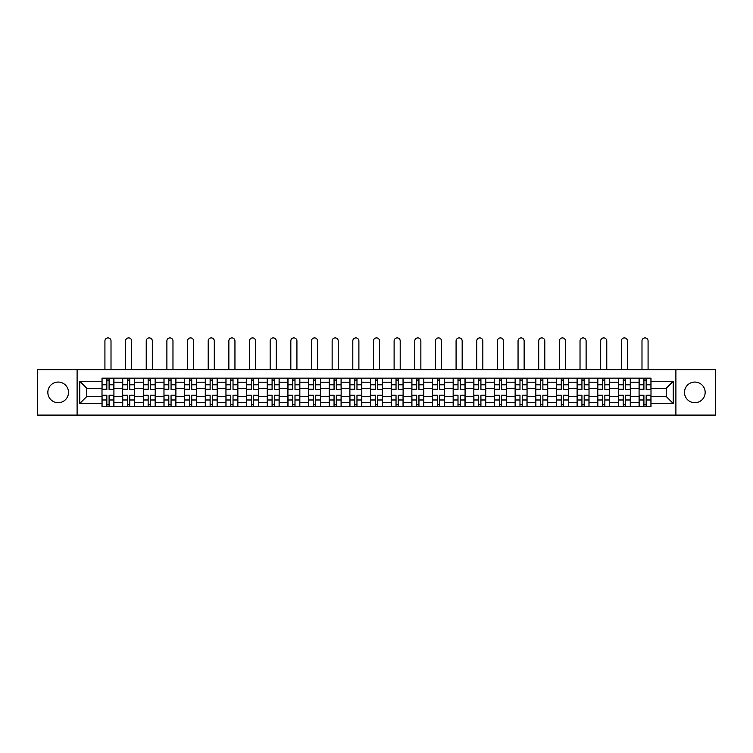 <?xml version="1.0" encoding="UTF-8"?>
<svg xmlns="http://www.w3.org/2000/svg" width="753" height="753" viewBox="0 0 753 753"><rect width="100%" height="100%" fill="white"/><g stroke="black" fill="none" stroke-linecap="round" stroke-linejoin="round"><path stroke-width="1.13" d="M694.821 382.063A10.326 10.326 0 0 0 684.496 392.388A10.326 10.326 0 0 0 694.821 402.714A10.326 10.326 0 0 0 705.156 392.388A10.326 10.326 0 0 0 694.821 382.063M58.179 382.063A10.326 10.326 0 0 0 47.844 392.388A10.326 10.326 0 0 0 58.179 402.714A10.326 10.326 0 0 0 68.504 392.388A10.326 10.326 0 0 0 58.179 382.063M675.893 415.101L715.35 415.101L715.35 369.676L37.65 369.676L37.65 415.101L675.893 415.101L675.893 369.676M122.664 406.62L122.664 382.195L113.919 382.195L113.919 406.62M113.919 382.195L113.919 378.157M122.664 382.195L122.664 378.157M134.58 378.157L134.58 406.62M143.315 406.62L143.315 378.157M155.231 378.157L155.231 406.62M163.975 406.62L163.975 378.157M175.891 378.157L175.891 406.62M184.626 406.62L184.626 378.157M196.552 378.157L196.552 406.62M205.287 406.62L205.287 378.157M217.203 378.157L217.203 406.62M225.947 406.62L225.947 378.157M237.863 378.157L237.863 406.62M246.598 406.62L246.598 378.157M258.514 378.157L258.514 406.62M267.259 406.62L267.259 378.157M279.175 378.157L279.175 406.62M287.919 406.62L287.919 378.157M299.835 378.157L299.835 406.62M308.57 406.62L308.57 378.157M320.486 378.157L320.486 406.62M329.23 406.62L329.23 378.157M341.147 378.157L341.147 406.62M349.881 406.62L349.881 378.157M361.798 378.157L361.798 406.62M370.542 406.62L370.542 378.157M382.458 378.157L382.458 406.62M391.202 406.62L391.202 378.157M403.119 378.157L403.119 406.62M411.853 406.62L411.853 378.157M423.77 378.157L423.77 406.62M432.514 406.62L432.514 378.157M444.43 378.157L444.43 406.62M453.165 406.62L453.165 378.157M465.081 378.157L465.081 406.62M473.825 406.62L473.825 378.157M485.741 378.157L485.741 406.62M494.486 406.62L494.486 378.157M506.402 378.157L506.402 406.62M515.137 406.62L515.137 378.157M527.053 378.157L527.053 406.62M535.797 406.62L535.797 378.157M547.713 378.157L547.713 406.62M556.448 406.62L556.448 378.157M568.374 378.157L568.374 406.62M577.109 406.62L577.109 378.157M589.025 378.157L589.025 406.62M597.769 406.62L597.769 378.157M609.685 378.157L609.685 406.62M618.42 406.62L618.42 378.157M630.336 378.157L630.336 406.62M639.081 406.62L639.081 378.157M639.081 396.492L630.336 396.492M618.42 396.492L609.685 396.492M597.769 396.492L589.025 396.492M577.109 396.492L568.374 396.492M556.448 396.492L547.713 396.492M535.797 396.492L527.053 396.492M515.137 396.492L506.402 396.492M494.486 396.492L485.741 396.492M473.825 396.492L465.081 396.492M453.165 396.492L444.43 396.492M432.514 396.492L423.77 396.492M411.853 396.492L403.119 396.492M391.202 396.492L382.458 396.492M370.542 396.492L361.798 396.492M349.881 396.492L341.147 396.492M329.23 396.492L320.486 396.492M308.57 396.492L299.835 396.492M287.919 396.492L279.175 396.492M267.259 396.492L258.514 396.492M246.598 396.492L237.863 396.492M225.947 396.492L217.203 396.492M205.287 396.492L196.552 396.492M184.626 396.492L175.891 396.492M163.975 396.492L155.231 396.492M143.315 396.492L134.58 396.492M122.664 396.492L113.919 396.492M639.081 388.284L630.336 388.284M618.42 388.284L609.685 388.284M597.769 388.284L589.025 388.284M577.109 388.284L568.374 388.284M556.448 388.284L547.713 388.284M535.797 388.284L527.053 388.284M515.137 388.284L506.402 388.284M494.486 388.284L485.741 388.284M473.825 388.284L465.081 388.284M453.165 388.284L444.43 388.284M432.514 388.284L423.77 388.284M411.853 388.284L403.119 388.284M391.202 388.284L382.458 388.284M370.542 388.284L361.798 388.284M349.881 388.284L341.147 388.284M329.23 388.284L320.486 388.284M308.57 388.284L299.835 388.284M287.919 388.284L279.175 388.284M267.259 388.284L258.514 388.284M246.598 388.284L237.863 388.284M225.947 388.284L217.203 388.284M205.287 388.284L196.552 388.284M184.626 388.284L175.891 388.284M163.975 388.284L155.231 388.284M143.315 388.284L134.58 388.284M122.664 388.284L113.919 388.284M86.774 396.492L102.003 396.492L102.003 388.284L86.774 388.284L86.774 396.492L79.762 403.514L79.762 381.263L102.003 381.263L102.003 388.284M650.997 388.284L650.997 396.492L666.226 396.492L666.226 388.284L650.997 388.284L650.997 378.157L102.003 378.157L102.003 381.263M650.997 381.263L673.238 381.263L673.238 403.514L650.997 403.514L650.997 396.492M102.003 396.492L102.003 406.62L650.997 406.62L650.997 403.514M102.003 403.514L79.762 403.514M77.107 415.101L77.107 369.676M109.091 404.634L106.841 404.634M106.841 380.143L109.091 380.143M129.742 404.634L127.492 404.634M127.492 380.143L129.742 380.143M150.402 404.634L148.153 404.634M148.153 380.143L150.402 380.143M171.063 404.634L168.804 404.634M168.804 380.143L171.063 380.143M191.714 404.634L189.464 404.634M189.464 380.143L191.714 380.143M212.374 404.634L210.125 404.634M210.125 380.143L212.374 380.143M233.025 404.634L230.776 404.634M230.776 380.143L233.025 380.143M253.686 404.634L251.436 404.634M251.436 380.143L253.686 380.143M274.346 404.634L272.087 404.634M272.087 380.143L274.346 380.143M294.997 404.634L292.748 404.634M292.748 380.143L294.997 380.143M315.658 404.634L313.408 404.634M313.408 380.143L315.658 380.143M336.309 404.634L334.059 404.634M334.059 380.143L336.309 380.143M356.969 404.634L354.719 404.634M354.719 380.143L356.969 380.143M377.63 404.634L375.371 404.634M375.371 380.143L377.63 380.143M398.281 404.634L396.031 404.634M396.031 380.143L398.281 380.143M418.941 404.634L416.691 404.634M416.691 380.143L418.941 380.143M439.592 404.634L437.342 404.634M437.342 380.143L439.592 380.143M460.252 404.634L458.003 404.634M458.003 380.143L460.252 380.143M480.913 404.634L478.654 404.634M478.654 380.143L480.913 380.143M501.564 404.634L499.314 404.634M499.314 380.143L501.564 380.143M522.224 404.634L519.975 404.634M519.975 380.143L522.224 380.143M542.875 404.634L540.626 404.634M540.626 380.143L542.875 380.143M563.536 404.634L561.286 404.634M561.286 380.143L563.536 380.143M584.196 404.634L581.937 404.634M581.937 380.143L584.196 380.143M604.847 404.634L602.598 404.634M602.598 380.143L604.847 380.143M625.508 404.634L623.258 404.634M623.258 380.143L625.508 380.143M646.159 404.634L643.909 404.634M643.909 380.143L646.159 380.143M79.762 381.263L86.774 388.284M666.226 396.492L673.238 403.514M666.226 388.284L673.238 381.263M111.011 369.676L111.011 340.949A3.05 3.05 0 0 0 107.961 337.899A3.05 3.05 0 0 0 104.921 340.949L104.921 369.676M109.091 389.263L113.854 389.546L109.091 389.546L109.091 378.288L113.854 378.288L111.209 378.288M113.854 389.263L113.854 378.288M106.841 380.011L109.091 380.011M104.714 378.288L102.069 378.288L102.069 389.546L106.841 389.546L106.841 378.288L111.011 378.157M102.069 378.288L104.921 378.157M106.841 395.513L102.069 395.24L106.841 395.24L106.841 406.488L102.069 406.488L104.714 406.488M102.069 395.513L102.069 406.488M109.091 404.775L106.841 404.775M111.209 406.488L113.854 406.488L113.854 395.24L109.091 395.24L109.091 406.488L104.921 406.488M113.854 406.488L111.011 406.488M131.662 369.676L131.662 340.949A3.05 3.05 0 0 0 128.622 337.899A3.05 3.05 0 0 0 125.572 340.949L125.572 369.676M129.742 389.263L134.514 389.546L129.742 389.546L129.742 378.288L134.514 378.288L131.86 378.288M134.514 389.263L134.514 378.288M127.492 380.011L129.742 380.011M125.374 378.288L122.73 378.288L122.73 389.546L127.492 389.546L127.492 378.288L131.662 378.157M122.73 378.288L125.572 378.157M152.322 369.676L152.322 340.949A3.05 3.05 0 0 0 149.273 337.899A3.05 3.05 0 0 0 146.233 340.949L146.233 369.676M150.402 389.263L155.165 389.546L150.402 389.546L150.402 378.288L155.165 378.288L152.52 378.288M155.165 389.263L155.165 378.288M148.153 380.011L150.402 380.011M146.035 378.288L143.381 378.288L143.381 389.546L148.153 389.546L148.153 378.288L152.322 378.157M143.381 378.288L146.233 378.157M127.492 395.513L122.73 395.24L127.492 395.24L127.492 406.488L122.73 406.488L125.374 406.488M122.73 395.513L122.73 406.488M129.742 404.775L127.492 404.775M131.86 406.488L134.514 406.488L134.514 395.24L129.742 395.24L129.742 406.488L125.572 406.488M134.514 406.488L131.662 406.488M148.153 395.513L143.381 395.24L148.153 395.24L148.153 406.488L143.381 406.488L146.035 406.488M143.381 395.513L143.381 406.488M150.402 404.775L148.153 404.775M152.52 406.488L155.165 406.488L155.165 395.24L150.402 395.24L150.402 406.488L146.233 406.488M155.165 406.488L152.322 406.488M172.974 369.676L172.974 340.949A3.05 3.05 0 0 0 169.933 337.899A3.05 3.05 0 0 0 166.884 340.949L166.884 369.676M171.063 389.263L175.826 389.546L171.063 389.546L171.063 378.288L175.826 378.288L173.181 378.288M175.826 389.263L175.826 378.288M168.804 380.011L171.063 380.011M166.686 378.288L164.041 378.288L164.041 389.546L168.804 389.546L168.804 378.288L172.974 378.157M164.041 378.288L166.884 378.157M193.634 369.676L193.634 340.949A3.05 3.05 0 0 0 190.594 337.899A3.05 3.05 0 0 0 187.544 340.949L187.544 369.676M191.714 389.263L196.486 389.546L191.714 389.546L191.714 378.288L196.486 378.288L193.832 378.288M196.486 389.263L196.486 378.288M189.464 380.011L191.714 380.011M187.346 378.288L184.701 378.288L184.701 389.546L189.464 389.546L189.464 378.288L193.634 378.157M184.701 378.288L187.544 378.157M214.294 369.676L214.294 340.949A3.05 3.05 0 0 0 211.245 337.899A3.05 3.05 0 0 0 208.204 340.949L208.204 369.676M212.374 389.263L217.137 389.546L212.374 389.546L212.374 378.288L217.137 378.288L214.492 378.288M217.137 389.263L217.137 378.288M210.125 380.011L212.374 380.011M207.997 378.288L205.353 378.288L205.353 389.546L210.125 389.546L210.125 378.288L214.294 378.157M205.353 378.288L208.204 378.157M168.804 395.513L164.041 395.24L168.804 395.24L168.804 406.488L164.041 406.488L166.686 406.488M164.041 395.513L164.041 406.488M171.063 404.775L168.804 404.775M173.181 406.488L175.826 406.488L175.826 395.24L171.063 395.24L171.063 406.488L166.884 406.488M175.826 406.488L172.974 406.488M189.464 395.513L184.701 395.24L189.464 395.24L189.464 406.488L184.701 406.488L187.346 406.488M184.701 395.513L184.701 406.488M191.714 404.775L189.464 404.775M193.832 406.488L196.486 406.488L196.486 395.24L191.714 395.24L191.714 406.488L187.544 406.488M196.486 406.488L193.634 406.488M210.125 395.513L205.353 395.24L210.125 395.24L210.125 406.488L205.353 406.488L207.997 406.488M205.353 395.513L205.353 406.488M212.374 404.775L210.125 404.775M214.492 406.488L217.137 406.488L217.137 395.24L212.374 395.24L212.374 406.488L208.204 406.488M217.137 406.488L214.294 406.488M234.945 369.676L234.945 340.949A3.05 3.05 0 0 0 231.905 337.899A3.05 3.05 0 0 0 228.856 340.949L228.856 369.676M233.025 389.263L237.797 389.546L233.025 389.546L233.025 378.288L237.797 378.288L235.143 378.288M237.797 389.263L237.797 378.288M230.776 380.011L233.025 380.011M228.658 378.288L226.013 378.288L226.013 389.546L230.776 389.546L230.776 378.288L234.945 378.157M226.013 378.288L228.856 378.157M230.776 395.513L226.013 395.24L230.776 395.24L230.776 406.488L226.013 406.488L228.658 406.488M226.013 395.513L226.013 406.488M233.025 404.775L230.776 404.775M235.143 406.488L237.797 406.488L237.797 395.24L233.025 395.24L233.025 406.488L228.856 406.488M237.797 406.488L234.945 406.488M255.606 369.676L255.606 340.949A3.05 3.05 0 0 0 252.556 337.899A3.05 3.05 0 0 0 249.516 340.949L249.516 369.676M253.686 389.263L258.448 389.546L253.686 389.546L253.686 378.288L258.448 378.288L255.804 378.288M258.448 389.263L258.448 378.288M251.436 380.011L253.686 380.011M249.318 378.288L246.664 378.288L246.664 389.546L251.436 389.546L251.436 378.288L255.606 378.157M246.664 378.288L249.516 378.157M251.436 395.513L246.664 395.24L251.436 395.24L251.436 406.488L246.664 406.488L249.318 406.488M246.664 395.513L246.664 406.488M253.686 404.775L251.436 404.775M255.804 406.488L258.448 406.488L258.448 395.24L253.686 395.24L253.686 406.488L249.516 406.488M258.448 406.488L255.606 406.488M276.266 369.676L276.266 340.949A3.05 3.05 0 0 0 273.217 337.899A3.05 3.05 0 0 0 270.167 340.949L270.167 369.676M274.346 389.263L279.109 389.546L274.346 389.546L274.346 378.288L279.109 378.288L276.464 378.288M279.109 389.263L279.109 378.288M272.087 380.011L274.346 380.011M269.969 378.288L267.324 378.288L267.324 389.546L272.087 389.546L272.087 378.288L276.266 378.157M267.324 378.288L270.167 378.157M272.087 395.513L267.324 395.24L272.087 395.24L272.087 406.488L267.324 406.488L269.969 406.488M267.324 395.513L267.324 406.488M274.346 404.775L272.087 404.775M276.464 406.488L279.109 406.488L279.109 395.24L274.346 395.24L274.346 406.488L270.167 406.488M279.109 406.488L276.266 406.488M296.917 369.676L296.917 340.949A3.05 3.05 0 0 0 293.877 337.899A3.05 3.05 0 0 0 290.827 340.949L290.827 369.676M294.997 389.263L299.769 389.546L294.997 389.546L294.997 378.288L299.769 378.288L297.115 378.288M299.769 389.263L299.769 378.288M292.748 380.011L294.997 380.011M290.63 378.288L287.985 378.288L287.985 389.546L292.748 389.546L292.748 378.288L296.917 378.157M287.985 378.288L290.827 378.157M292.748 395.513L287.985 395.24L292.748 395.24L292.748 406.488L287.985 406.488L290.63 406.488M287.985 395.513L287.985 406.488M294.997 404.775L292.748 404.775M297.115 406.488L299.769 406.488L299.769 395.24L294.997 395.24L294.997 406.488L290.827 406.488M299.769 406.488L296.917 406.488M317.578 369.676L317.578 340.949A3.05 3.05 0 0 0 314.528 337.899A3.05 3.05 0 0 0 311.488 340.949L311.488 369.676M315.658 389.263L320.42 389.546L315.658 389.546L315.658 378.288L320.42 378.288L317.775 378.288M320.42 389.263L320.42 378.288M313.408 380.011L315.658 380.011M311.29 378.288L308.636 378.288L308.636 389.546L313.408 389.546L313.408 378.288L317.578 378.157M308.636 378.288L311.488 378.157M313.408 395.513L308.636 395.24L313.408 395.24L313.408 406.488L308.636 406.488L311.29 406.488M308.636 395.513L308.636 406.488M315.658 404.775L313.408 404.775M317.775 406.488L320.42 406.488L320.42 395.24L315.658 395.24L315.658 406.488L311.488 406.488M320.42 406.488L317.578 406.488M338.229 369.676L338.229 340.949A3.05 3.05 0 0 0 335.189 337.899A3.05 3.05 0 0 0 332.139 340.949L332.139 369.676M336.309 389.263L341.081 389.546L336.309 389.546L336.309 378.288L341.081 378.288L338.426 378.288M341.081 389.263L341.081 378.288M334.059 380.011L336.309 380.011M331.941 378.288L329.296 378.288L329.296 389.546L334.059 389.546L334.059 378.288L338.229 378.157M329.296 378.288L332.139 378.157M334.059 395.513L329.296 395.24L334.059 395.24L334.059 406.488L329.296 406.488L331.941 406.488M329.296 395.513L329.296 406.488M336.309 404.775L334.059 404.775M338.426 406.488L341.081 406.488L341.081 395.24L336.309 395.24L336.309 406.488L332.139 406.488M341.081 406.488L338.229 406.488M358.889 369.676L358.889 340.949A3.05 3.05 0 0 0 355.84 337.899A3.05 3.05 0 0 0 352.799 340.949L352.799 369.676M356.969 389.263L361.732 389.546L356.969 389.546L356.969 378.288L361.732 378.288L359.087 378.288M361.732 389.263L361.732 378.288M354.719 380.011L356.969 380.011M352.602 378.288L349.947 378.288L349.947 389.546L354.719 389.546L354.719 378.288L358.889 378.157M349.947 378.288L352.799 378.157M354.719 395.513L349.947 395.24L354.719 395.24L354.719 406.488L349.947 406.488L352.602 406.488M349.947 395.513L349.947 406.488M356.969 404.775L354.719 404.775M359.087 406.488L361.732 406.488L361.732 395.24L356.969 395.24L356.969 406.488L352.799 406.488M361.732 406.488L358.889 406.488M379.55 369.676L379.55 340.949A3.05 3.05 0 0 0 376.5 337.899A3.05 3.05 0 0 0 373.45 340.949L373.45 369.676M377.63 389.263L382.392 389.546L377.63 389.546L377.63 378.288L382.392 378.288L379.747 378.288M382.392 389.263L382.392 378.288M375.371 380.011L377.63 380.011M373.253 378.288L370.608 378.288L370.608 389.546L375.371 389.546L375.371 378.288L379.55 378.157M370.608 378.288L373.45 378.157M375.371 395.513L370.608 395.24L375.371 395.24L375.371 406.488L370.608 406.488L373.253 406.488M370.608 395.513L370.608 406.488M377.63 404.775L375.371 404.775M379.747 406.488L382.392 406.488L382.392 395.24L377.63 395.24L377.63 406.488L373.45 406.488M382.392 406.488L379.55 406.488M400.201 369.676L400.201 340.949A3.05 3.05 0 0 0 397.16 337.899A3.05 3.05 0 0 0 394.111 340.949L394.111 369.676M398.281 389.263L403.053 389.546L398.281 389.546L398.281 378.288L403.053 378.288L400.398 378.288M403.053 389.263L403.053 378.288M396.031 380.011L398.281 380.011M393.913 378.288L391.268 378.288L391.268 389.546L396.031 389.546L396.031 378.288L400.201 378.157M391.268 378.288L394.111 378.157M396.031 395.513L391.268 395.24L396.031 395.24L396.031 406.488L391.268 406.488L393.913 406.488M391.268 395.513L391.268 406.488M398.281 404.775L396.031 404.775M400.398 406.488L403.053 406.488L403.053 395.24L398.281 395.24L398.281 406.488L394.111 406.488M403.053 406.488L400.201 406.488M420.861 369.676L420.861 340.949A3.05 3.05 0 0 0 417.811 337.899A3.05 3.05 0 0 0 414.771 340.949L414.771 369.676M418.941 389.263L423.704 389.546L418.941 389.546L418.941 378.288L423.704 378.288L421.059 378.288M423.704 389.263L423.704 378.288M416.691 380.011L418.941 380.011M414.574 378.288L411.919 378.288L411.919 389.546L416.691 389.546L416.691 378.288L420.861 378.157M411.919 378.288L414.771 378.157M416.691 395.513L411.919 395.24L416.691 395.24L416.691 406.488L411.919 406.488L414.574 406.488M411.919 395.513L411.919 406.488M418.941 404.775L416.691 404.775M421.059 406.488L423.704 406.488L423.704 395.24L418.941 395.24L418.941 406.488L414.771 406.488M423.704 406.488L420.861 406.488M441.512 369.676L441.512 340.949A3.05 3.05 0 0 0 438.472 337.899A3.05 3.05 0 0 0 435.422 340.949L435.422 369.676M439.592 389.263L444.364 389.546L439.592 389.546L439.592 378.288L444.364 378.288L441.71 378.288M444.364 389.263L444.364 378.288M437.342 380.011L439.592 380.011M435.225 378.288L432.58 378.288L432.58 389.546L437.342 389.546L437.342 378.288L441.512 378.157M432.58 378.288L435.422 378.157M437.342 395.513L432.58 395.24L437.342 395.24L437.342 406.488L432.58 406.488L435.225 406.488M432.58 395.513L432.58 406.488M439.592 404.775L437.342 404.775M441.71 406.488L444.364 406.488L444.364 395.24L439.592 395.24L439.592 406.488L435.422 406.488M444.364 406.488L441.512 406.488M462.173 369.676L462.173 340.949A3.05 3.05 0 0 0 459.123 337.899A3.05 3.05 0 0 0 456.083 340.949L456.083 369.676M460.252 389.263L465.015 389.546L460.252 389.546L460.252 378.288L465.015 378.288L462.37 378.288M465.015 389.263L465.015 378.288M458.003 380.011L460.252 380.011M455.885 378.288L453.231 378.288L453.231 389.546L458.003 389.546L458.003 378.288L462.173 378.157M453.231 378.288L456.083 378.157M458.003 395.513L453.231 395.24L458.003 395.24L458.003 406.488L453.231 406.488L455.885 406.488M453.231 395.513L453.231 406.488M460.252 404.775L458.003 404.775M462.37 406.488L465.015 406.488L465.015 395.24L460.252 395.24L460.252 406.488L456.083 406.488M465.015 406.488L462.173 406.488M482.833 369.676L482.833 340.949A3.05 3.05 0 0 0 479.783 337.899A3.05 3.05 0 0 0 476.734 340.949L476.734 369.676M480.913 389.263L485.676 389.546L480.913 389.546L480.913 378.288L485.676 378.288L483.031 378.288M485.676 389.263L485.676 378.288M478.654 380.011L480.913 380.011M476.536 378.288L473.891 378.288L473.891 389.546L478.654 389.546L478.654 378.288L482.833 378.157M473.891 378.288L476.734 378.157M478.654 395.513L473.891 395.24L478.654 395.24L478.654 406.488L473.891 406.488L476.536 406.488M473.891 395.513L473.891 406.488M480.913 404.775L478.654 404.775M483.031 406.488L485.676 406.488L485.676 395.24L480.913 395.24L480.913 406.488L476.734 406.488M485.676 406.488L482.833 406.488M503.484 369.676L503.484 340.949A3.05 3.05 0 0 0 500.444 337.899A3.05 3.05 0 0 0 497.394 340.949L497.394 369.676M501.564 389.263L506.336 389.546L501.564 389.546L501.564 378.288L506.336 378.288L503.682 378.288M506.336 389.263L506.336 378.288M499.314 380.011L501.564 380.011M497.196 378.288L494.552 378.288L494.552 389.546L499.314 389.546L499.314 378.288L503.484 378.157M494.552 378.288L497.394 378.157M499.314 395.513L494.552 395.24L499.314 395.24L499.314 406.488L494.552 406.488L497.196 406.488M494.552 395.513L494.552 406.488M501.564 404.775L499.314 404.775M503.682 406.488L506.336 406.488L506.336 395.24L501.564 395.24L501.564 406.488L497.394 406.488M506.336 406.488L503.484 406.488M524.144 369.676L524.144 340.949A3.05 3.05 0 0 0 521.095 337.899A3.05 3.05 0 0 0 518.055 340.949L518.055 369.676M522.224 389.263L526.987 389.546L522.224 389.546L522.224 378.288L526.987 378.288L524.342 378.288M526.987 389.263L526.987 378.288M519.975 380.011L522.224 380.011M517.857 378.288L515.203 378.288L515.203 389.546L519.975 389.546L519.975 378.288L524.144 378.157M515.203 378.288L518.055 378.157M519.975 395.513L515.203 395.24L519.975 395.24L519.975 406.488L515.203 406.488L517.857 406.488M515.203 395.513L515.203 406.488M522.224 404.775L519.975 404.775M524.342 406.488L526.987 406.488L526.987 395.24L522.224 395.24L522.224 406.488L518.055 406.488M526.987 406.488L524.144 406.488M544.795 369.676L544.795 340.949A3.05 3.05 0 0 0 541.755 337.899A3.05 3.05 0 0 0 538.706 340.949L538.706 369.676M542.875 389.263L547.647 389.546L542.875 389.546L542.875 378.288L547.647 378.288L545.003 378.288M547.647 389.263L547.647 378.288M540.626 380.011L542.875 380.011M538.508 378.288L535.863 378.288L535.863 389.546L540.626 389.546L540.626 378.288L544.795 378.157M535.863 378.288L538.706 378.157M540.626 395.513L535.863 395.24L540.626 395.24L540.626 406.488L535.863 406.488L538.508 406.488M535.863 395.513L535.863 406.488M542.875 404.775L540.626 404.775M545.003 406.488L547.647 406.488L547.647 395.24L542.875 395.24L542.875 406.488L538.706 406.488M547.647 406.488L544.795 406.488M565.456 369.676L565.456 340.949A3.05 3.05 0 0 0 562.406 337.899A3.05 3.05 0 0 0 559.366 340.949L559.366 369.676M563.536 389.263L568.299 389.546L563.536 389.546L563.536 378.288L568.299 378.288L565.654 378.288M568.299 389.263L568.299 378.288M561.286 380.011L563.536 380.011M559.168 378.288L556.514 378.288L556.514 389.546L561.286 389.546L561.286 378.288L565.456 378.157M556.514 378.288L559.366 378.157M561.286 395.513L556.514 395.24L561.286 395.24L561.286 406.488L556.514 406.488L559.168 406.488M556.514 395.513L556.514 406.488M563.536 404.775L561.286 404.775M565.654 406.488L568.299 406.488L568.299 395.24L563.536 395.24L563.536 406.488L559.366 406.488M568.299 406.488L565.456 406.488M586.116 369.676L586.116 340.949A3.05 3.05 0 0 0 583.067 337.899A3.05 3.05 0 0 0 580.026 340.949L580.026 369.676M584.196 389.263L588.959 389.546L584.196 389.546L584.196 378.288L588.959 378.288L586.314 378.288M588.959 389.263L588.959 378.288M581.937 380.011L584.196 380.011M579.819 378.288L577.175 378.288L577.175 389.546L581.937 389.546L581.937 378.288L586.116 378.157M577.175 378.288L580.026 378.157M581.937 395.513L577.175 395.24L581.937 395.24L581.937 406.488L577.175 406.488L579.819 406.488M577.175 395.513L577.175 406.488M584.196 404.775L581.937 404.775M586.314 406.488L588.959 406.488L588.959 395.24L584.196 395.24L584.196 406.488L580.026 406.488M588.959 406.488L586.116 406.488M606.767 369.676L606.767 340.949A3.05 3.05 0 0 0 603.727 337.899A3.05 3.05 0 0 0 600.678 340.949L600.678 369.676M604.847 389.263L609.619 389.546L604.847 389.546L604.847 378.288L609.619 378.288L606.965 378.288M609.619 389.263L609.619 378.288M602.598 380.011L604.847 380.011M600.48 378.288L597.835 378.288L597.835 389.546L602.598 389.546L602.598 378.288L606.767 378.157M597.835 378.288L600.678 378.157M602.598 395.513L597.835 395.24L602.598 395.24L602.598 406.488L597.835 406.488L600.48 406.488M597.835 395.513L597.835 406.488M604.847 404.775L602.598 404.775M606.965 406.488L609.619 406.488L609.619 395.24L604.847 395.24L604.847 406.488L600.678 406.488M609.619 406.488L606.767 406.488M627.428 369.676L627.428 340.949A3.05 3.05 0 0 0 624.378 337.899A3.05 3.05 0 0 0 621.338 340.949L621.338 369.676M625.508 389.263L630.27 389.546L625.508 389.546L625.508 378.288L630.27 378.288L627.625 378.288M630.27 389.263L630.27 378.288M623.258 380.011L625.508 380.011M621.14 378.288L618.486 378.288L618.486 389.546L623.258 389.546L623.258 378.288L627.428 378.157M618.486 378.288L621.338 378.157M623.258 395.513L618.486 395.24L623.258 395.24L623.258 406.488L618.486 406.488L621.14 406.488M618.486 395.513L618.486 406.488M625.508 404.775L623.258 404.775M627.625 406.488L630.27 406.488L630.27 395.24L625.508 395.24L625.508 406.488L621.338 406.488M630.27 406.488L627.428 406.488M648.079 369.676L648.079 340.949A3.05 3.05 0 0 0 645.039 337.899A3.05 3.05 0 0 0 641.989 340.949L641.989 369.676M646.159 389.263L650.931 389.546L646.159 389.546L646.159 378.288L650.931 378.288L648.286 378.288M650.931 389.263L650.931 378.288M643.909 380.011L646.159 380.011M641.791 378.288L639.146 378.288L639.146 389.546L643.909 389.546L643.909 378.288L648.079 378.157M639.146 378.288L641.989 378.157M643.909 395.513L639.146 395.24L643.909 395.24L643.909 406.488L639.146 406.488L641.791 406.488M639.146 395.513L639.146 406.488M646.159 404.775L643.909 404.775M648.286 406.488L650.931 406.488L650.931 395.24L646.159 395.24L646.159 406.488L641.989 406.488M650.931 406.488L648.079 406.488M618.42 382.195L609.685 382.195M597.769 382.195L589.025 382.195M577.109 382.195L568.374 382.195M556.448 382.195L547.713 382.195M535.797 382.195L527.053 382.195M515.137 382.195L506.402 382.195M494.486 382.195L485.741 382.195M473.825 382.195L465.081 382.195M453.165 382.195L444.43 382.195M432.514 382.195L423.77 382.195M411.853 382.195L403.119 382.195M391.202 382.195L382.458 382.195M370.542 382.195L361.798 382.195M349.881 382.195L341.147 382.195M329.23 382.195L320.486 382.195M308.57 382.195L299.835 382.195M287.919 382.195L279.175 382.195M267.259 382.195L258.514 382.195M246.598 382.195L237.863 382.195M225.947 382.195L217.203 382.195M205.287 382.195L196.552 382.195M184.626 382.195L175.891 382.195M163.975 382.195L155.231 382.195M143.315 382.195L134.58 382.195M639.081 382.195L630.336 382.195M618.42 402.582L609.685 402.582M597.769 402.582L589.025 402.582M577.109 402.582L568.374 402.582M556.448 402.582L547.713 402.582M535.797 402.582L527.053 402.582M515.137 402.582L506.402 402.582M494.486 402.582L485.741 402.582M473.825 402.582L465.081 402.582M453.165 402.582L444.43 402.582M432.514 402.582L423.77 402.582M411.853 402.582L403.119 402.582M391.202 402.582L382.458 402.582M370.542 402.582L361.798 402.582M349.881 402.582L341.147 402.582M329.23 402.582L320.486 402.582M308.57 402.582L299.835 402.582M287.919 402.582L279.175 402.582M267.259 402.582L258.514 402.582M246.598 402.582L237.863 402.582M225.947 402.582L217.203 402.582M205.287 402.582L196.552 402.582M184.626 402.582L175.891 402.582M163.975 402.582L155.231 402.582M143.315 402.582L134.58 402.582M122.664 402.582L113.919 402.582M639.081 402.582L630.336 402.582M109.091 384.792L113.854 384.792M102.069 389.263L106.841 389.263M102.069 384.792L106.841 384.792M106.841 399.984L102.069 399.984M113.854 395.513L109.091 395.513M113.854 399.984L109.091 399.984M129.742 384.792L134.514 384.792M122.73 389.263L127.492 389.263M122.73 384.792L127.492 384.792M150.402 384.792L155.165 384.792M143.381 389.263L148.153 389.263M143.381 384.792L148.153 384.792M127.492 399.984L122.73 399.984M134.514 395.513L129.742 395.513M134.514 399.984L129.742 399.984M148.153 399.984L143.381 399.984M155.165 395.513L150.402 395.513M155.165 399.984L150.402 399.984M171.063 384.792L175.826 384.792M164.041 389.263L168.804 389.263M164.041 384.792L168.804 384.792M191.714 384.792L196.486 384.792M184.701 389.263L189.464 389.263M184.701 384.792L189.464 384.792M212.374 384.792L217.137 384.792M205.353 389.263L210.125 389.263M205.353 384.792L210.125 384.792M168.804 399.984L164.041 399.984M175.826 395.513L171.063 395.513M175.826 399.984L171.063 399.984M189.464 399.984L184.701 399.984M196.486 395.513L191.714 395.513M196.486 399.984L191.714 399.984M210.125 399.984L205.353 399.984M217.137 395.513L212.374 395.513M217.137 399.984L212.374 399.984M233.025 384.792L237.797 384.792M226.013 389.263L230.776 389.263M226.013 384.792L230.776 384.792M230.776 399.984L226.013 399.984M237.797 395.513L233.025 395.513M237.797 399.984L233.025 399.984M253.686 384.792L258.448 384.792M246.664 389.263L251.436 389.263M246.664 384.792L251.436 384.792M251.436 399.984L246.664 399.984M258.448 395.513L253.686 395.513M258.448 399.984L253.686 399.984M274.346 384.792L279.109 384.792M267.324 389.263L272.087 389.263M267.324 384.792L272.087 384.792M272.087 399.984L267.324 399.984M279.109 395.513L274.346 395.513M279.109 399.984L274.346 399.984M294.997 384.792L299.769 384.792M287.985 389.263L292.748 389.263M287.985 384.792L292.748 384.792M292.748 399.984L287.985 399.984M299.769 395.513L294.997 395.513M299.769 399.984L294.997 399.984M315.658 384.792L320.42 384.792M308.636 389.263L313.408 389.263M308.636 384.792L313.408 384.792M313.408 399.984L308.636 399.984M320.42 395.513L315.658 395.513M320.42 399.984L315.658 399.984M336.309 384.792L341.081 384.792M329.296 389.263L334.059 389.263M329.296 384.792L334.059 384.792M334.059 399.984L329.296 399.984M341.081 395.513L336.309 395.513M341.081 399.984L336.309 399.984M356.969 384.792L361.732 384.792M349.947 389.263L354.719 389.263M349.947 384.792L354.719 384.792M354.719 399.984L349.947 399.984M361.732 395.513L356.969 395.513M361.732 399.984L356.969 399.984M377.63 384.792L382.392 384.792M370.608 389.263L375.371 389.263M370.608 384.792L375.371 384.792M375.371 399.984L370.608 399.984M382.392 395.513L377.63 395.513M382.392 399.984L377.63 399.984M398.281 384.792L403.053 384.792M391.268 389.263L396.031 389.263M391.268 384.792L396.031 384.792M396.031 399.984L391.268 399.984M403.053 395.513L398.281 395.513M403.053 399.984L398.281 399.984M418.941 384.792L423.704 384.792M411.919 389.263L416.691 389.263M411.919 384.792L416.691 384.792M416.691 399.984L411.919 399.984M423.704 395.513L418.941 395.513M423.704 399.984L418.941 399.984M439.592 384.792L444.364 384.792M432.58 389.263L437.342 389.263M432.58 384.792L437.342 384.792M437.342 399.984L432.58 399.984M444.364 395.513L439.592 395.513M444.364 399.984L439.592 399.984M460.252 384.792L465.015 384.792M453.231 389.263L458.003 389.263M453.231 384.792L458.003 384.792M458.003 399.984L453.231 399.984M465.015 395.513L460.252 395.513M465.015 399.984L460.252 399.984M480.913 384.792L485.676 384.792M473.891 389.263L478.654 389.263M473.891 384.792L478.654 384.792M478.654 399.984L473.891 399.984M485.676 395.513L480.913 395.513M485.676 399.984L480.913 399.984M501.564 384.792L506.336 384.792M494.552 389.263L499.314 389.263M494.552 384.792L499.314 384.792M499.314 399.984L494.552 399.984M506.336 395.513L501.564 395.513M506.336 399.984L501.564 399.984M522.224 384.792L526.987 384.792M515.203 389.263L519.975 389.263M515.203 384.792L519.975 384.792M519.975 399.984L515.203 399.984M526.987 395.513L522.224 395.513M526.987 399.984L522.224 399.984M542.875 384.792L547.647 384.792M535.863 389.263L540.626 389.263M535.863 384.792L540.626 384.792M540.626 399.984L535.863 399.984M547.647 395.513L542.875 395.513M547.647 399.984L542.875 399.984M563.536 384.792L568.299 384.792M556.514 389.263L561.286 389.263M556.514 384.792L561.286 384.792M561.286 399.984L556.514 399.984M568.299 395.513L563.536 395.513M568.299 399.984L563.536 399.984M584.196 384.792L588.959 384.792M577.175 389.263L581.937 389.263M577.175 384.792L581.937 384.792M581.937 399.984L577.175 399.984M588.959 395.513L584.196 395.513M588.959 399.984L584.196 399.984M604.847 384.792L609.619 384.792M597.835 389.263L602.598 389.263M597.835 384.792L602.598 384.792M602.598 399.984L597.835 399.984M609.619 395.513L604.847 395.513M609.619 399.984L604.847 399.984M625.508 384.792L630.27 384.792M618.486 389.263L623.258 389.263M618.486 384.792L623.258 384.792M623.258 399.984L618.486 399.984M630.27 395.513L625.508 395.513M630.27 399.984L625.508 399.984M646.159 384.792L650.931 384.792M639.146 389.263L643.909 389.263M639.146 384.792L643.909 384.792M643.909 399.984L639.146 399.984M650.931 395.513L646.159 395.513M650.931 399.984L646.159 399.984"/></g></svg>
